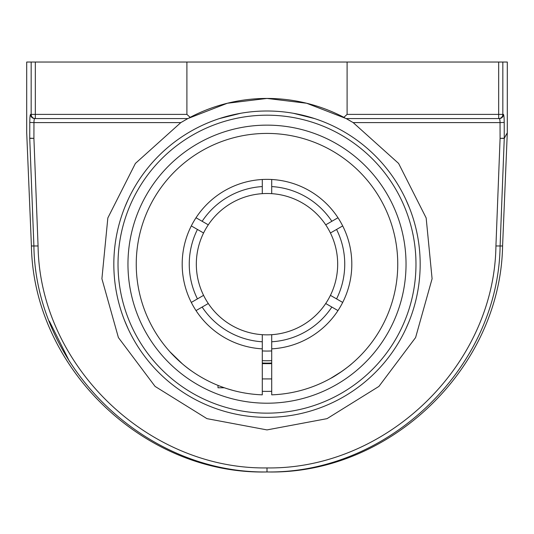 <?xml version="1.0" encoding="UTF-8"?>
<svg xmlns="http://www.w3.org/2000/svg" width="534" height="534" viewBox="0 0 534 534"><rect width="100%" height="100%" fill="white"/><g stroke="black" fill="none" stroke-linecap="round" stroke-linejoin="round"><path stroke-width="0.8" d="M190.137 117.34L186.9 114.389L35.331 114.389L35.331 118.581L34.73 118.581C34.269 118.802 34.009 120.143 33.962 122.6L180.826 122.6L135.396 163.431L107.841 217.952L101.907 278.748L118.401 337.561L155.08 386.409L206.958 418.649L267 429.91L327.042 418.649L378.92 386.409L415.599 337.561L432.093 278.748L426.159 217.952L398.604 163.431L353.174 122.6L500.038 122.6L500.091 138.359L495.932 245.967C494.297 365.523 386.182 469.613 267 467.924L267 471.949C145.662 473.691 35.558 367.712 33.896 245.974L31.413 245.974L26.7 132.626L26.7 62.037L31.159 62.037L31.159 114.389L30.565 114.389C30.098 114.837 29.837 117.52 29.791 122.433C29.837 117.52 30.098 114.837 30.565 114.389A4.192 4.172 90 0 0 34.73 118.581L187.808 118.581L227.357 103.249L267 98.436A165.734 165.734 0 0 0 189.343 117.754M187.935 118.508A165.734 165.734 0 0 0 186.239 119.442M350.531 121.024A165.734 165.734 0 0 0 346.065 118.508M344.657 117.754A165.734 165.734 0 0 0 267 98.436L306.643 103.249L346.192 118.581L499.27 118.581A4.192 4.172 -90 0 0 503.435 114.389L502.841 114.389A4.192 4.165 90 0 1 498.669 118.581L498.669 114.389L347.1 114.389L343.863 117.34L347.1 114.389L347.1 62.037L498.669 62.037L498.669 114.389L502.841 114.389L502.841 62.037L498.669 62.037M346.312 118.648L353.448 122.767M180.552 122.767L187.688 118.648M267 417.348A153.171 153.171 0 0 0 420.171 264.17A153.171 153.171 0 0 0 267 110.999A153.171 153.171 0 0 0 113.829 264.17A153.171 153.171 0 0 0 267 417.348M495.932 245.967L500.104 245.974L504.263 138.366C508.301 130.957 508.301 130.957 504.263 138.366A4.192 4.125 28.5 0 0 504.263 138.193C508.308 130.783 508.308 130.783 504.263 138.193L504.209 122.433L500.038 122.6C499.991 120.143 499.731 118.802 499.27 118.581L498.669 118.581M502.587 245.974L500.104 245.974C498.442 367.712 388.338 473.691 267 471.949C389.44 474.92 500.458 368.4 502.587 245.974L507.293 132.799L505.491 136.11M267 467.924C147.818 469.613 39.703 365.523 38.068 245.967L33.896 245.974L29.737 138.366C25.699 130.957 25.699 130.957 29.737 138.366C25.699 130.957 25.699 130.957 29.737 138.366A4.192 4.125 -28.5 0 1 29.737 138.193C25.692 130.783 25.692 130.783 29.737 138.193C25.692 130.783 25.692 130.783 29.737 138.193L29.791 122.433L33.962 122.6L33.909 138.359L29.737 138.366M505.498 135.936L507.293 132.799M504.303 138.306L505.077 136.878M505.197 136.651L505.438 136.217M49.348 321.141L69.533 361.531M34.73 118.581L35.331 118.581A4.192 4.165 -90 0 1 31.159 114.389L35.331 114.389L35.331 62.037L31.159 62.037M186.9 114.389L186.9 62.037L347.1 62.037M35.331 62.037L186.9 62.037M219.421 118.581L240.62 113.288M293.38 113.288L314.579 118.581M409.471 207.926L405.76 199.316M405.76 329.031L408.964 321.695M124.529 320.42L128.24 329.031M128.24 199.316L125.036 206.651M504.209 122.433C504.163 117.52 503.902 114.837 503.435 114.389M502.841 62.037L507.3 62.037L507.3 132.626M267 125.136A139.04 139.04 0 0 1 387.41 333.69A139.04 139.04 0 0 1 146.59 333.69A139.04 139.04 0 0 1 267 125.136M337.982 310.594L325.713 303.512A70.675 70.675 0 0 1 271.713 334.691L271.713 394.84A130.75 130.75 0 0 0 379.44 197.44A130.75 130.75 0 0 0 154.56 197.44A130.75 130.75 0 0 0 262.287 394.84L262.287 334.691A70.675 70.675 0 0 1 208.287 224.834A70.675 70.675 0 0 1 325.713 224.834L337.982 217.752M342.694 225.915L330.426 232.991A70.675 70.675 0 0 1 330.426 295.349L342.694 302.431M196.018 217.752L208.287 224.834M191.306 302.431L203.574 295.349M271.713 360.65A96.594 96.594 0 0 1 262.287 360.65M262.287 350.931A86.888 86.888 0 0 0 271.713 350.931M271.713 179.491L271.713 193.655A70.675 70.675 0 0 1 325.713 303.512A70.675 70.675 0 0 1 208.287 303.512L196.018 310.594M203.574 232.991L191.306 225.915M262.287 193.655L262.287 179.491M262.287 363.007A98.95 98.95 0 0 0 271.713 363.007M267 403.21A139.04 139.04 0 0 0 387.41 194.656A139.04 139.04 0 0 0 146.59 194.656A139.04 139.04 0 0 0 267 403.21M262.287 391.302A127.219 127.219 0 0 0 271.713 391.302M330.753 378.332C336.68 375.455 349.97 365.603 351.866 363.641M341.994 371.284L330.579 378.426M227.27 388.745L233.445 390.548M192.006 371.284C181.667 364.428 170.246 352.347 169.999 351.846L182.368 363.834M262.287 348.856A84.813 84.813 0 0 1 194.349 220.415A84.813 84.813 0 0 1 339.651 220.415A84.813 84.813 0 0 1 271.713 348.856M217.999 385.394L217.999 387.771L224.347 387.771M38.068 245.967L33.909 138.359L29.737 138.193M504.263 138.366L500.091 138.359L504.263 138.193M267 115.19A148.986 148.986 0 0 1 396.021 338.663A148.986 148.986 0 0 1 137.979 338.663A148.986 148.986 0 0 1 267 115.19M197.44 229.453A77.744 77.744 0 0 0 197.44 298.893M262.287 186.573A77.744 77.744 0 0 0 202.152 221.29M271.713 341.773A77.744 77.744 0 0 0 331.848 307.057M336.56 298.893A77.744 77.744 0 0 0 336.56 229.453M331.848 221.29A77.744 77.744 0 0 0 271.713 186.573M202.152 307.057A77.744 77.744 0 0 0 262.287 341.773M31.413 245.974C33.542 368.4 144.56 474.92 267 471.963M262.287 378.92L271.713 378.92M262.287 363.641L271.713 363.641"/></g></svg>
